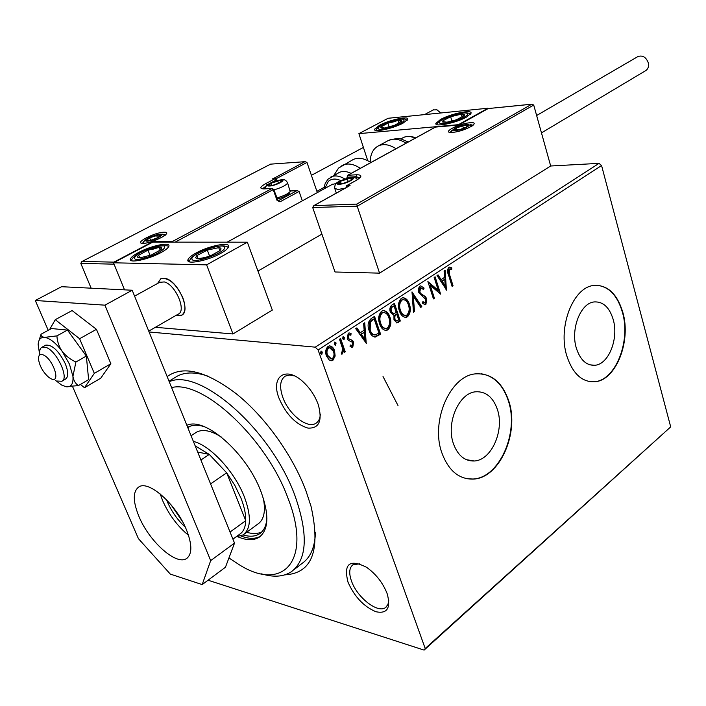 <?xml version="1.0" encoding="UTF-8"?>
<svg xmlns="http://www.w3.org/2000/svg" width="706" height="706" viewBox="0 0 706 706"><rect width="100%" height="100%" fill="white"/><g stroke="black" fill="none" stroke-linecap="round" stroke-linejoin="round"><path stroke-width="1.06" d="M167.145 376.598C182.845 365.24 205.684 370.809 235.672 393.313C264.335 415.816 292.663 455.07 306.016 491.032L311.037 506.378C320.877 550.539 312.149 573.369 284.871 574.861M293.722 569.91L302.186 563.317C310.411 557.625 314.832 547.441 315.432 532.774M318.044 404.026L318.406 405.067C322.563 421.032 319.041 428.701 307.842 428.074C295.717 424.315 286.159 414.484 279.152 398.563C270.089 376.492 285.983 365.046 303.818 382.52C310.199 388.653 314.938 395.828 318.044 404.026M294.526 375.919L289.469 375.027L285.303 376.095C280.035 379.766 279.223 386.897 282.859 397.478C288.745 414.281 307.401 429.089 315.864 423.309C318.582 421.623 320.065 418.587 320.33 414.219M387.056 593.411L387.276 594.037C390.974 608.166 387.17 614.061 375.883 611.731C363.758 606.578 354.474 596.738 348.032 582.212C343.363 563.741 349.541 558.764 366.564 567.297C375.945 573.996 382.776 582.697 387.056 593.411M359.795 563.785L352.868 564.818C349.196 567.836 348.764 573.307 351.553 581.232C357.227 597.708 378.187 613.955 385.767 607.363L387.973 604.442L388.768 600.118M453.428 443.721C457.779 455.485 464.716 461.239 474.229 460.992C491.447 460.4 504.658 430.457 497.403 409.515C493.115 397.257 485.94 391.336 475.888 391.777C459.103 392.633 445.813 422.797 453.428 443.721M576.343 348.137C580.217 359.981 586.421 365.699 594.955 365.276C608.784 364.296 618.888 338.483 613.196 319.483C609.41 307.242 603.039 301.4 594.108 301.939C580.561 303.077 570.386 329.128 576.343 348.137M566.803 355.886C572.716 373.748 582.079 382.378 594.893 381.778C616.038 380.357 631.367 341.192 622.816 312.317C617.088 293.564 607.354 284.615 593.605 285.489C573.131 287.289 557.625 326.993 566.803 355.886M590.719 381.787L594.514 381.743C615.658 380.322 630.987 341.166 622.436 312.299C617.494 295.602 608.996 286.592 596.941 285.259M441.921 453.023C448.557 470.717 459.015 479.409 473.267 479.092C499.636 478.297 519.669 432.84 508.779 401.017C502.284 382.175 491.288 373.121 475.782 373.853C450.437 375.265 430.192 421.235 441.921 453.023M466.86 478.721L472.888 479.021C499.248 478.227 519.281 432.787 508.399 400.973C503.051 384.902 493.953 375.83 481.104 373.774M149.081 331.97L315.255 347.158L599.041 163.36L601.574 165.531L318.088 349.964L425.206 648.514L670.7 426.883L424.112 650.102L208.058 580.217M335.138 356.053L332.95 360.219L331.617 360.731L329.199 359.989L326.437 355.965C325.06 352.188 325.598 349.011 328.043 346.417L329.358 345.896C331.802 346.09 333.532 347.67 334.529 350.635L335.138 356.053L334.379 355.974L332.191 360.139L332.95 360.219M340.592 338.518L345.243 351.773L344.157 352.488L343.478 350.547L341.96 354.121L341.369 354.077L341.386 352.32L341.96 352.232L342.498 348.358L339.498 339.233L340.592 338.518M352.797 347.052L350.07 346.549L350.3 345.005L352.162 345.481L352.585 343.019L351.906 341.995L348.349 340.38L347.281 338.571L348.226 333.25L349.064 332.923L351.067 333.594L350.873 335.226L348.914 334.803L348.332 337.795L349.029 338.889L352.585 340.442L353.635 342.242L352.797 347.052L351.403 347.22L352.179 347.281M371.382 318.424L374.542 316.359L380.596 334.185L375.124 337.053C372.238 336.506 370.253 334.353 369.141 330.584C367.226 325.51 367.976 321.459 371.382 318.424M394.442 303.368L400.311 321.027L396.993 322.907L393.974 319.915L393.957 315.335L390.347 312.184C389.385 309.246 389.871 306.881 391.795 305.098L394.442 303.368M412.004 291.905L421.809 306.686L420.75 307.401L413.31 296.202L414.528 311.549L413.451 312.264L412.004 291.905M434.155 277.449L435.117 276.823L440.632 294.128L430.263 285.348L434.411 298.285L433.449 298.92L427.871 281.553L438.267 290.351L434.155 277.449M449.475 274.413L453.067 285.833L452.131 286.459L448.478 274.863C447.119 271.978 447.233 269.471 448.822 267.345L451.752 267.83L451.69 269.463L449.387 269.11L449.475 274.413L448.707 274.396L452.299 285.806L453.067 285.833M601.574 165.531L670.7 426.883M446.642 290.122L437.032 275.569L438.073 274.89L441.118 279.611L444.586 277.334L444.1 270.963L445.133 270.283L446.413 290.113M419.991 286.151L420.723 285.851L424.085 288.101L423.582 289.513L420.644 287.898L419.823 292.037L420.705 293.537L425.462 296.652L426.812 298.973L425.868 304.524L425.224 304.789L422.462 303.218L422.885 301.638L425.303 302.733L425.868 299.688L418.834 292.655C418.005 290.016 418.393 287.845 419.991 286.151M409.392 304.207C411.104 309.149 410.486 313.332 407.538 316.756L406.012 317.382C402.87 317.135 400.673 314.982 399.402 310.896C397.681 305.892 398.325 301.7 401.352 298.311L402.791 297.738C405.941 297.994 408.139 300.147 409.392 304.207L408.624 304.162C410.336 309.104 409.718 313.287 406.771 316.712L407.538 316.756M389.906 317.065C391.662 322.051 391.036 326.296 388.009 329.79L386.394 330.443C383.19 330.196 380.94 328.025 379.651 323.939C377.869 318.883 378.531 314.629 381.637 311.17L383.146 310.569C386.367 310.834 388.618 312.996 389.906 317.065L389.138 317.02C390.895 322.007 390.268 326.243 387.241 329.737L388.009 329.79M366.511 343.584L355.709 328.652L356.865 327.893L360.289 332.738L364.155 330.196L363.59 323.507L364.737 322.757L366.229 343.557M344.484 337.547L343.822 339.771L342.675 338.739L343.045 336.63L344.484 337.547L343.725 337.486L343.345 339.595L344.104 339.657M336.118 343.019L335.447 345.252L334.291 344.21L334.67 342.092L336.118 343.019L335.359 342.948L334.979 345.066L335.738 345.137M322.289 352.056L321.91 354.2L320.427 353.274L321.098 351.023L322.289 352.056L321.53 351.985L321.151 354.121L321.91 354.2M356.751 204.105L357.201 206.196L312.696 207.52L313.773 205.649L356.751 204.105L531.786 104.179L533.718 105.026L550.68 165.998L599.041 163.36M424.112 650.102L425.206 648.514M318.088 349.964L315.255 347.158M207.732 376.077C195.438 371.947 185.316 371.947 177.382 376.086L169.016 381.214M449.475 267.08L451.752 267.83M450.984 267.812L450.931 269.162M449.44 268.96L449.881 268.951M449.307 268.942L448.61 269.092L449.387 269.11M448.61 269.092L448.707 274.396M437.543 275.243L440.35 279.585L441.118 279.611M444.401 270.76L445.804 289.169M444.745 279.364L441.312 281.094L444.48 286.001L445.257 286.027L444.745 279.364L442.088 281.12L445.257 286.027M441.312 281.094L442.088 281.12M434.481 277.237L439.714 293.634M434.411 298.285L433.643 298.25L429.495 285.321L430.263 285.348M428.012 281.994L437.499 290.325L438.267 290.351M420.705 285.859L424.085 288.101M423.318 288.074L423.035 288.851M420.714 287.721L419.876 287.871L420.644 287.898M419.876 287.871L419.055 292.002L419.823 292.037M419.055 292.002L419.938 293.511L420.705 293.537M419.938 293.511L425.462 296.652M424.685 296.617L426.045 298.938L426.812 298.973M426.045 298.938L425.1 304.489L425.868 304.524M425.1 304.489L424.509 304.736M422.735 302.203L424.509 302.883M411.907 292.893L421.041 306.651L421.809 306.686M421.041 306.651L420.494 307.013M414.528 311.549L413.76 311.505L412.542 296.167L413.31 296.202M406.771 316.712L404.935 317.365M403.038 297.703C405.685 298.559 407.547 300.703 408.624 304.162M403.214 299.635L401.22 300.068C398.766 302.786 398.246 306.166 399.649 310.19C400.646 313.402 402.385 315.141 404.856 315.405M400.417 310.234C401.449 313.552 403.241 315.282 405.809 315.432L406.903 314.991C409.277 312.22 409.78 308.849 408.403 304.868C407.397 301.612 405.632 299.873 403.108 299.653L401.979 300.103C399.534 302.83 399.014 306.201 400.417 310.234L399.649 310.19M401.22 300.068L401.979 300.103M393.816 303.774L399.552 320.983L400.311 321.027M399.552 320.983L396.287 322.854M390.603 311.478L394.027 313.632L396.225 312.44L394.027 305.857L392.104 306.572C390.471 307.604 389.977 309.237 390.603 311.478L393.154 313.605M394.213 319.165L396.79 320.965L398.705 319.897L396.825 314.249L394.76 315.158L393.922 317.223L394.213 319.165L396.287 320.93M395.545 314.549L396.304 314.594L394.804 316.473L394.972 319.209M396.825 314.249L396.304 314.594M392.104 306.572L392.863 306.616C391.239 307.648 390.745 309.281 391.371 311.514M394.027 305.857L392.863 306.616M387.241 329.737L385.273 330.426M383.446 310.534C386.138 311.399 388.044 313.552 389.138 317.02M383.614 312.493L381.522 312.935C379.007 315.714 378.469 319.138 379.916 323.207C380.931 326.401 382.696 328.14 385.202 328.44M380.684 323.26C381.743 326.596 383.587 328.325 386.208 328.466L387.356 328.008C389.791 325.184 390.303 321.76 388.882 317.744C387.859 314.47 386.05 312.723 383.464 312.511L382.29 312.979C379.775 315.758 379.237 319.183 380.684 323.26L379.916 323.207M381.522 312.935L382.29 312.979M373.924 316.765L379.828 334.132L380.596 334.185M379.828 334.132L374.356 336.991L375.124 337.053M369.432 329.834L370.191 329.896C371.091 332.985 372.724 334.688 375.098 334.997L378.937 333.055L374.118 318.883L372.23 319.562L369.591 321.848L369.432 329.834C370.315 332.87 371.912 334.573 374.233 334.944M369.591 321.848L370.35 321.901L370.191 329.896M374.118 318.883L370.35 321.901M356.371 328.219L359.522 332.685L360.289 332.738M364.022 323.224L365.682 342.781M364.34 332.341L360.616 334.229L364.172 339.268L364.94 339.33L364.34 332.341L361.375 334.291L364.94 339.33M360.616 334.229L361.375 334.291M350.247 345.384L351.323 345.569M349.161 332.914L351.067 333.594M350.3 333.541L350.158 334.776M349.117 334.618L348.146 334.741L348.914 334.803M348.146 334.741L347.573 337.733L348.332 337.795M347.573 337.733L349.029 338.889M348.27 338.827L350.653 339.498M349.894 339.436L352.585 340.442M351.817 340.38L352.868 342.181L353.635 342.242M352.868 342.181L352.029 346.981M343.098 336.603L343.725 337.486M339.992 338.906L344.484 351.703L345.243 351.773M344.484 351.703L343.998 352.029M342.357 353.98L341.598 353.909L342.719 350.476L343.478 350.547M334.732 342.066L335.359 342.948M332.191 360.139L330.629 360.678M329.605 345.869L333.77 350.564L334.529 350.635M333.77 350.564L334.379 355.974M329.631 347.696L327.875 347.987C326.093 349.973 325.731 352.356 326.781 355.144L330.664 358.851M327.54 355.224L331.502 358.922L332.376 358.577C334.123 356.548 334.476 354.138 333.426 351.35L329.525 347.714L328.634 348.058C326.852 350.044 326.49 352.426 327.54 355.224L326.781 355.144M327.875 347.987L328.634 348.058M320.895 351.094L321.53 351.985M228.947 557.952L239.325 564.791C282.753 592.299 312.802 561.093 287.871 497.924C266.162 438.064 202.304 379.351 171.593 387.594M169.219 381.725C199.674 367.376 271.378 429.945 295.037 495.877C308.425 534.274 307.207 559.558 291.401 571.719C283.574 576.828 273.637 577.543 261.599 573.854M221.296 437.005C210.97 430.528 202.728 428.913 196.577 432.151L195.297 432.99M189.473 426.486L187.981 428.083M187.708 427.395L188.22 427.104C192.341 424.835 197.565 424.65 203.893 426.539M237.719 536.745C246.473 540.469 253.586 540.655 259.067 537.292C268.695 530.021 269.357 514.868 261.061 491.826C246.8 453.181 204.828 416.461 186.861 425.321M240.931 535.986C248.953 539.084 255.537 539.119 260.673 536.075M266.886 518.31C266.321 525.793 263.832 530.991 259.402 533.895C255.104 536.578 249.65 536.922 243.032 534.936L236.086 536.842M246.668 532.262C252.624 534.045 257.672 533.921 261.811 531.9M257.84 524.073C264.009 519.819 265.835 511.197 263.32 498.198M182.828 297.711C186.031 306.775 185.572 312.634 181.46 315.291L176.129 315.335L181.46 315.291C191.441 311.717 178.494 281.288 165.645 278.464L160.897 278.614C168.796 277.405 176.112 283.777 182.828 297.711M138.729 252.413C151.058 245.697 170.552 241.602 168.893 246.147C168.372 247.859 165.689 250.021 160.853 252.651C148.454 259.508 128.563 263.638 130.398 259.058C130.981 257.284 133.761 255.069 138.729 252.413M220.837 253.313C225.496 250.683 228.082 248.477 228.603 246.685C230.438 241.478 208.897 245.75 196.003 253.039C191.194 255.704 188.502 257.964 187.92 259.826C185.854 265.059 207.864 260.77 220.837 253.313M247.338 242.184L206.62 264.856L113.507 262.791L152.743 242.14L247.338 242.184L272.304 310.093L232.98 333.973L155.382 327.293M206.62 264.856L232.98 333.973M113.507 262.791L124.521 289.857L114.072 264.168L80.811 263.382L91.127 288.189M157.57 283.459L160.897 278.614L157.57 283.459M466.648 117.002C456.517 122.879 434.172 127.442 435.876 123.365L440.473 119.508C450.569 113.737 472.543 109.192 471.052 113.251L466.648 117.002M379.422 125.341L374.542 129.233C372.997 132.896 393.26 128.563 403.135 123.073L407.83 119.27C409.198 115.634 389.253 119.941 379.422 125.341M358.895 133.646L388.097 118.281L487.961 108.23L458.441 124.671L358.895 133.646L367.738 160.668M458.441 124.671L488.093 108.618M51.326 378.901C61.457 383.614 52.721 358.136 42.969 354.818C39.827 353.803 38.336 355.286 38.495 359.257C39.721 366.467 43.269 372.591 49.138 377.639L51.326 378.901M39.668 353.653C39.439 350.238 40.233 348.084 42.042 347.193L45.943 347.37C56.718 350.732 69.665 378.734 61.731 381.266L57.557 381.037M148.745 331.123L178.141 314.179C186.869 311.055 175.529 284.43 164.286 281.932L159.6 282.338M312.696 207.52L335.023 271.986L379.563 273.143L550.68 165.998M533.718 105.026L357.201 206.196L379.563 273.143M348.993 186.102L314.285 205.437M531.389 104.267L488.084 108.565L531.786 104.179M488.111 108.609L458.547 125.077L435.337 127.106L458.529 125.024M305.142 161.674L270.619 164.145L305.142 161.674L306.978 162.459L317.329 192.588M290.466 190.947L297.235 190.638L299.088 191.458L302.353 200.822M270.619 164.145L81.79 261.608L270.716 164.083M273.045 178.759L304.736 161.762M81.79 261.608L80.811 263.382M82.178 261.458L113.922 262.138L113.79 262.641M113.922 262.138L153.078 241.54L152.981 242.14M297.235 190.638L290.457 191.026L290.228 190.391M153.078 241.54L172.317 241.531L172.229 242.149M280.406 180.312L271.086 183.207L268.836 185.413L273.134 185.201L279.691 182.757L281.888 180.551L280.406 180.312M280.45 182.324L281.888 180.551L277.59 180.789L271.086 183.207L268.836 185.413L269.436 185.643M276.796 197.989C283.503 196.021 287.969 193.885 290.175 191.6L287.633 182.995C286.186 185.272 281.623 187.575 273.919 189.905M289.469 192.985L289.222 193.462C287.192 195.536 283.177 197.424 277.193 199.11M271.889 185.466L271.086 183.207M278.491 183.339L277.59 180.789M350.423 178.168L340.407 181.266L338.35 183.613L343.231 183.375L350.176 180.762L352.179 178.424L350.423 178.168M351.05 180.233L352.179 178.424L347.29 178.68L340.407 181.266L338.35 183.613L340.945 183.798M341.245 183.763L340.407 181.266M348.296 181.68L347.29 178.68M465.828 124.988L456.173 127.989L454.752 129.983L459.88 129.542L466.419 127.089L467.787 125.103L465.828 124.988M467.019 126.727L467.787 125.103L462.659 125.562L456.173 127.989L454.752 129.983L456.8 130.098L456.173 127.989M463.515 128.413L462.659 125.562M159.274 234.789L149.628 237.772L146.689 240.34L150.678 240.34L157.632 237.737L160.527 235.169L159.274 234.789M158.824 237.057L160.527 235.169L156.511 235.195L149.628 237.772L146.689 240.34L149.257 240.622M150.643 240.349L149.628 237.772M157.535 237.79L156.511 235.195M195.553 257.787L197.689 258.758L204.149 257.884L210.626 255.793L219.804 250.727C221.693 248.874 221.331 247.85 218.736 247.656L207.308 250.092L196.824 255.598L195.553 257.787M197.38 257.496L197.689 258.758L204.793 257.593L210.547 255.784L219.804 250.727L218.736 247.656L207.308 250.092L196.824 255.598L197.38 257.496M209.62 256.163L207.308 250.092M198.024 258.723L196.824 255.598M442.777 122.094L446.536 122.288L456.261 119.844L464.089 115.731C464.998 114.54 464.036 114.028 461.203 114.195L450.64 116.719L442.839 120.788L442.777 122.094M444.295 121.873L446.969 122.182L456.261 119.844L464.089 115.731L461.203 114.195L450.64 116.719L442.839 120.788L444.295 121.873M462.051 117.064L461.203 114.195M451.972 121.167L450.64 116.719M393.224 121.37L387.885 123.1C384.223 124.53 381.928 125.809 380.984 126.93C380.296 127.98 381.381 128.368 384.223 128.077L394.495 125.35L401.396 121.494C402.005 120.452 400.884 120.082 398.025 120.391L393.224 121.37M393.039 122.023L387.885 123.1L380.984 126.93L384.232 128.077L394.495 125.35L401.396 121.494L398.025 120.391L393.039 122.023M398.908 123.179L398.025 120.391M389.147 127.071L387.885 123.1M154.12 248.133L147.969 250.109L138.508 255.325C136.92 256.975 137.458 257.805 140.123 257.805L151.393 254.99L160.889 249.712C162.389 248.088 161.798 247.285 159.088 247.321L154.12 248.133M153.643 249.024L147.969 250.109L138.508 255.325L140.123 257.805L151.393 254.99L160.889 249.712L159.088 247.321L153.643 249.024M160.218 250.189L159.088 247.321M150.087 255.457L147.969 250.109M370.2 162.098C370.35 154.084 373.112 148.675 378.46 145.86C383.64 143.574 389.5 144.518 396.031 148.71M351.129 173.385C346.637 171.205 342.684 170.896 339.251 172.458L338.324 172.961M370.862 162.539C364.296 158.241 358.445 157.217 353.309 159.477L352.197 160.077M336.259 183.472L331.952 184.548M637.606 56.736L638.012 56.498C642.698 55.077 646.131 57.195 648.293 62.86C648.999 66.496 648.073 69.126 645.513 70.741L541.467 132.878M433.21 109.942L436.943 109.801L440.747 112.986M65.57 386.659L78.375 385.617C75.427 383.587 73.618 380.49 72.93 376.333L69.453 364.128L62.137 351.323C58.916 346.478 57.177 341.325 56.921 335.88L67.449 330.09L51.485 328.537L41.063 334.212L38.971 340.636M55.492 380.331L61.554 385.008L66.126 386.764C71.235 387.312 73.503 383.835 72.93 376.333L75.913 362.001C70.397 359.513 65.808 355.948 62.137 351.323C55.809 342.904 49.985 338.253 44.646 337.371C42.007 336.938 40.816 335.888 41.063 334.212M65.376 379.166C68.57 377.057 68.517 371.85 65.208 363.555C58.642 350.688 52.156 344.554 45.74 345.155L45.272 345.41M78.375 385.617L88.621 379.625L86.344 356.053L67.449 330.09M75.913 362.001L86.344 356.053M56.921 335.88L44.646 337.371C40.666 337.097 38.503 339.489 38.15 344.537L39.571 354.112M80.405 384.426L84.499 387.726L94.322 373.368L110.868 363.731L96.448 329.323L72.1 310.569L55.262 319.677L49.605 329.561M94.322 373.368L79.602 338.73L96.448 329.323M79.602 338.73L55.262 319.677M84.499 387.726L100.764 378.178L110.868 363.731M160.2 493.953L162.583 500.483C168.831 514.595 177.471 526.199 188.502 535.289M138.967 516.518C149.187 541.476 176.323 565.859 186.552 558.525C192.279 554.219 192.253 544.67 186.49 529.879C176.385 504.402 148.737 479.886 138.844 486.937C132.737 491.447 132.781 501.313 138.967 516.518M72.594 386.606L138.411 538.634L170.305 574.093L202.181 584.594L210.688 560.599L104.929 305.168L35.3 300.482L48.22 330.311M210.688 560.599L234.524 543.09L132.198 290.237L61.572 286.707L35.3 300.482M234.524 543.09L225.443 567.253L202.181 584.594M104.929 305.168L132.198 290.237M185.307 527.188C177.621 520.057 171.629 511.568 167.322 501.701L166.581 499.839M170.976 504.711L182.342 521.319M239.44 534.389L240.958 533.277C243.932 530.63 245.529 526.429 245.741 520.657C245.909 514.162 244.294 506.617 240.922 498.012L234.763 485.234L226.67 472.817L209.285 454.408L195.183 445.865M193.382 441.418C210.282 445.362 234.771 471.811 244.408 497.006C251.468 516.289 251.009 528.926 243.023 534.936M397.999 405.509L383.023 376.545M230.059 532.042L245.741 520.657L226.67 472.817L210.573 483.901M200.91 460.021L209.285 454.408L197.68 452.052M240.958 533.277L232.936 539.146M422.462 295.223L423.229 295.258M397.699 322.218L398.458 322.263M377.789 335.491L378.557 335.544M372.23 319.562L372.997 319.615M469.755 122.8C482.595 121.397 464.698 131.51 452.696 132.34C440.138 133.566 457.991 123.656 469.755 122.8M473.073 125.253L470.258 124.583M452.034 130.328L450.26 132.216M435.346 127.168L347.811 175.273L356.548 174.779C362.452 174.779 362.302 176.668 356.106 180.462L346.734 185.669L350.052 185.51M356.636 178.671L355.992 176.729L347.255 177.206L347.599 178.247M359.945 177.788L355.992 176.729L356.548 174.779M346.143 187.619L346.496 185.731L346.064 187.664M346.443 185.757L356.106 180.462M355.639 180.718L359.778 177.947M347.581 175.326L347.255 177.206L347.581 175.326L435.346 127.106M142.947 243.341C133.028 243.544 155.143 232.036 164.154 232.23C174.444 231.815 152.099 243.605 142.947 243.341M165.628 234.745L162.556 234.207M144.298 241.073L142.55 243.182M306.978 162.459L276.055 178.768M299.088 191.458L279.982 201.837L278.649 200.557L296.767 190.744M172.317 241.531L271.942 188.537L273.284 189.817L277.017 200.319L279.982 201.837M273.725 189.358L175.114 242.158M272.507 188.44L264.168 188.908C259.181 188.811 259.782 187.002 265.985 183.472L275.013 178.724L272.189 178.883M267.406 185.034L262.561 188.723M276.593 180.754L276.311 179.959L267.292 184.725L265.985 183.472M275.534 178.627L275.013 178.724L276.311 179.959L276.743 179.518M264.688 188.811L264.168 188.908M277.017 200.319L277.458 199.851M281.076 179.959C275.128 180.154 263.144 186.472 269.621 186.022C275.64 185.854 287.677 179.448 281.076 179.959M287.395 182.351L287.633 182.995C286.274 180.233 284.306 179.139 281.729 179.721C274.334 180.939 264.485 184.54 265.403 188.776M351.103 177.788C344.316 178.009 332.067 184.743 339.392 184.257C346.258 184.063 358.56 177.232 351.103 177.788M345.225 188.131L337.874 189.517L334.706 188.281C334.582 184.954 335.888 182.775 338.642 181.733L351.773 177.541C354.527 177.312 356.442 177.983 357.51 179.527M466.437 124.653C459.262 125.174 448.416 131.21 456.085 130.451C463.339 129.939 474.203 123.824 466.437 124.653M160.024 234.392C154.535 234.268 141.085 241.284 147.148 241.143C152.69 241.293 166.228 234.171 160.024 234.392M191.979 259.084C192.491 264.662 227.261 252.033 224.517 247.276C223.431 242.043 189.967 254.16 191.979 259.084M439.794 123.162C443.589 126.083 472.605 115.643 467.037 113.375C462.898 110.674 434.79 120.761 439.794 123.162M393.798 120.576C377.401 124.785 371.453 132.56 388.476 127.927C405.394 123.541 410.583 115.916 393.798 120.576M155.346 246.915C137.573 251.142 125.077 263.109 143.856 258.272C162.336 253.816 173.923 241.973 155.346 246.915M406.074 143.186C399.561 139.047 393.701 138.129 388.503 140.423L387.373 141.041M415.216 138.164C410.768 136.161 406.78 135.967 403.276 137.582L402.314 138.102M341.845 165.672L342.789 165.169C347.908 162.927 353.75 163.977 360.334 168.319M330.293 177.321L331.061 176.915C335.068 175.132 339.692 175.838 344.925 179.024M340.83 180.612C335.694 178.3 331.502 178.583 328.255 181.468L324.822 188.467M466.375 459.677L474.229 460.992M589.854 364.834L594.955 365.276M316.703 422.726L315.864 423.309M386.341 606.878L385.767 607.363M449.748 268.968L448.981 268.951M421.058 287.739L420.291 287.704M425.224 304.789L424.562 304.754M406.012 317.382L405.244 317.329M403.108 299.653L402.341 299.618M396.993 322.907L396.348 322.871M386.394 330.443L385.635 330.39M383.464 312.511L382.705 312.467M375.451 337.018L374.683 336.956M349.346 334.635L348.587 334.573M341.96 354.121L341.369 354.068M331.617 360.731L330.867 360.66M329.525 347.714L328.767 347.643M260.47 536.26L259.067 537.292M259.402 533.895L260.752 532.898M188.528 261.414L187.92 259.826M130.945 260.417L130.398 259.058M436.131 124.212L435.876 123.365M374.789 130.001L374.542 129.233M62.181 381.002L65.834 378.901M321.901 234.101L257.955 271.069M332.623 184.178L227.155 242.176M42.042 347.193L45.74 345.155M134.581 296.141L160.121 282.056M472.994 125.315L472.932 125.165C474.785 125.103 460.603 132.066 452.899 132.26L450.296 132.225M313.773 205.649L349.549 185.722M347.29 178.327L346.902 177.144M165.478 234.886L165.354 234.816C167.622 234.701 149.796 243.87 143.274 243.235L142.665 243.199M262.685 188.749L261.891 188.237L264.432 188.82L272.198 188.449L273.751 189.437L278.067 200.663M272.631 178.786L275.252 178.636L277.131 180.604M289.222 193.462L290.175 191.6M336.33 193.082L334.962 189.031M339.771 183.789L339.03 183.842M472.385 125.633L466.957 124.45C458.521 125.659 453.19 128.28 450.966 132.304M455.652 130.072L455.167 130.098M164.939 235.195L160.871 234.101C152.09 235.354 142.277 240.216 143.327 243.226M148.366 240.622L147.466 240.72M228.206 247.594L228.162 247.559C225.523 244.214 212.541 246.491 204.749 249.986C194.944 254.089 189.799 258.025 189.314 261.794M204.793 257.593L204.149 257.884M470.523 114.187L468.687 113.207C459.085 111.124 435.814 120.594 436.996 124.653M458.776 118.811L459.385 118.599M407.3 120.17C404.273 119.579 407.909 117.452 393.904 120.479C385.423 123.153 380.163 125.394 378.116 127.195L375.654 130.398M396.64 124.424L397.249 124.185M168.469 247.038C169.087 245.406 164.807 245.3 155.629 246.721C142.197 250.056 130.292 257.946 131.766 260.77M144.898 256.949L144.042 257.258M378.46 145.86L388.503 140.423C395.033 138.464 399.552 138.111 402.076 139.364L408.262 141.985M400.629 139.02L403.276 137.582C407.018 135.852 411.157 135.958 415.693 137.899M353.309 159.477L338.651 168.028M339.251 172.458L327.778 179.342L325.007 183.948L323.939 188.952M338.474 168.196L333.841 175.406M638.012 56.498L536.639 115.519M324.133 187.346L316.897 191.326M433.493 109.792L424.5 114.619M363.396 147.422L311.399 175.335M186.552 558.525L187.381 557.925M191.079 435.743L196.577 432.151M244.188 534.089L259.023 523.208"/></g></svg>
